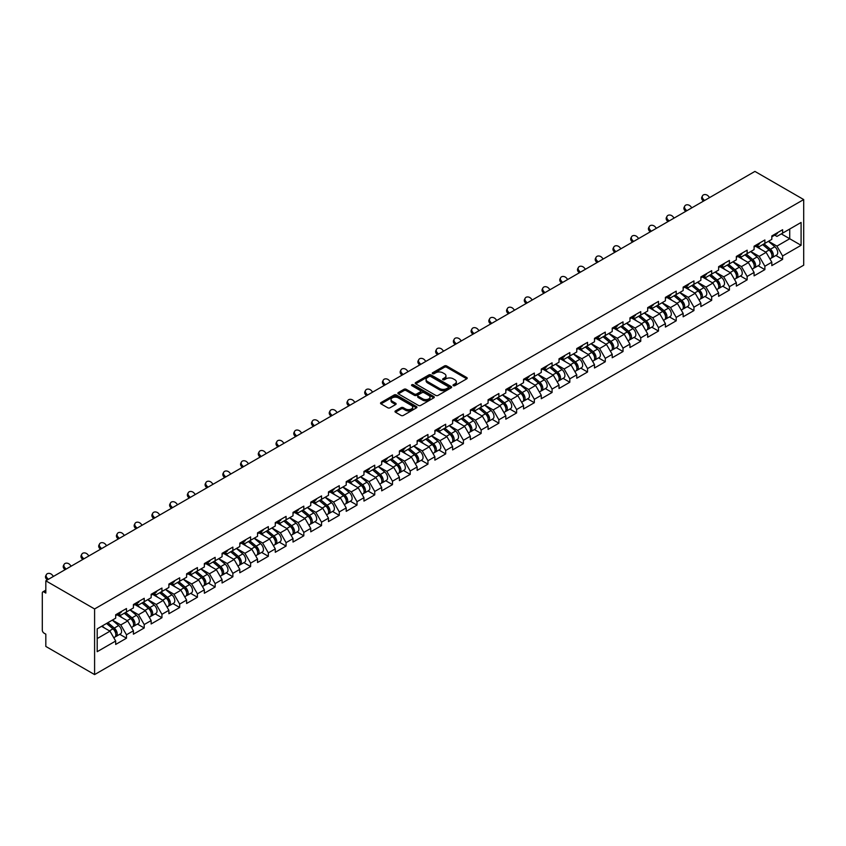 <?xml version="1.0" encoding="UTF-8"?>
<svg xmlns="http://www.w3.org/2000/svg" width="846" height="846" viewBox="0 0 846 846"><rect width="100%" height="100%" fill="white"/><g stroke="black" fill="none" stroke-linecap="round" stroke-linejoin="round"><path stroke-width="1.27" d="M453.329 385.67A1.1 0.635 0 0 0 454.884 385.67L466.749 378.828A1.576 0.909 0 0 0 467.204 378.183A1.576 0.909 0 0 0 466.749 377.538L446.656 365.948A1.576 0.909 0 0 0 444.425 365.948L432.57 372.79A1.1 0.635 0 0 0 434.135 373.689L435.669 372.811A5.044 2.919 0 0 1 442.807 372.811L444.488 373.773A5.044 2.919 0 0 1 445.958 375.836A5.044 2.919 0 0 1 444.488 377.898L442.944 378.786A1.1 0.635 0 0 0 444.51 379.685L446.043 378.797A5.044 2.919 0 0 1 453.192 378.797L454.862 379.769A5.044 2.919 0 0 1 456.343 381.821A5.044 2.919 0 0 1 454.862 383.883L453.329 384.771A1.1 0.635 0 0 0 453.329 385.67L453.329 384.771M395.442 410.913A1.576 0.909 0 0 0 394.987 411.558A1.576 0.909 0 0 0 395.442 412.203L401.078 415.449A1.576 0.909 0 0 0 403.309 415.449L416.475 407.857A1.576 0.909 0 0 0 416.941 407.212A1.576 0.909 0 0 0 416.475 406.566L396.393 394.966A1.576 0.909 0 0 0 394.162 394.966L380.996 402.569A1.576 0.909 0 0 0 380.531 403.214A1.576 0.909 0 0 0 380.996 403.859L387.796 407.783A1.576 0.909 0 0 0 390.038 407.783L395.664 404.536A1.576 0.909 0 0 0 396.129 403.891A1.576 0.909 0 0 0 395.664 403.246L392.29 401.3A4.219 2.432 0 0 1 391.053 399.576A4.219 2.432 0 0 1 393.665 397.324A4.219 2.432 0 0 1 398.265 397.853L411.484 405.488A4.219 2.432 0 0 1 412.721 407.212A4.219 2.432 0 0 1 410.12 409.464A4.219 2.432 0 0 1 405.52 408.935L403.309 407.656A1.576 0.909 0 0 0 401.078 407.656L395.442 410.913L395.442 412.203L401.078 408.967L401.078 407.656M45.821 580.811L754.928 171.41L803.7 199.561L94.593 608.961L45.821 580.811L45.821 593.078L44.003 592.031A2.411 1.396 -120 0 0 42.797 591.914A2.411 1.396 -120 0 0 42.3 593.014L42.3 630.164A2.411 1.396 -120 0 0 44.003 633.115L45.821 634.162L45.821 646.439L94.593 674.59L94.593 608.961M435.785 395.42A1.576 0.909 0 0 0 438.017 395.42L451.182 387.817A1.576 0.909 0 0 0 451.637 387.172A1.576 0.909 0 0 0 451.182 386.527L431.09 374.937A1.576 0.909 0 0 0 428.859 374.937L415.693 382.529A1.576 0.909 0 0 0 415.238 383.175A1.576 0.909 0 0 0 415.693 383.82L435.785 395.42M412.288 385.913A1.1 0.635 0 0 1 413.408 386.072L413.408 384.761L433.829 396.541A1.576 0.909 0 0 1 434.294 397.186A1.576 0.909 0 0 1 433.829 397.832L420.663 405.435A1.576 0.909 0 0 1 418.432 405.435L398.35 393.845L403.976 390.609L403.976 389.297L398.35 392.555A1.576 0.909 0 0 0 397.884 393.2A1.576 0.909 0 0 0 398.35 393.845L398.35 392.555M403.976 390.609A1.576 0.909 0 0 1 406.207 390.609L406.207 389.297A1.576 0.909 0 0 0 403.976 389.297M406.207 389.297L414.36 394.003A1.576 0.909 0 0 0 416.592 394.003L420.325 391.846A1.576 0.909 0 0 0 420.79 391.201A1.576 0.909 0 0 0 420.325 390.556L411.843 385.66A1.1 0.635 0 0 1 413.408 384.761M94.593 674.59L803.7 265.189L803.7 199.561M119.73 634.31L126.477 638.201L126.477 634.786L120.798 624.94L112.381 620.086M126.477 638.201L115.68 644.441L115.68 641.025L97.205 651.684L97.205 628.853L115.68 618.183L115.68 614.767L126.477 608.538L126.477 611.954L133.414 607.946L133.414 604.53L144.211 598.302L144.211 601.707L151.148 597.71L151.148 594.294L161.946 588.055L161.946 591.47L168.883 587.473L168.883 584.057L179.68 577.818L179.68 581.234L186.606 577.226L186.606 573.821L197.414 567.581L197.414 570.997L204.341 566.989L204.341 563.584L215.148 557.345L215.148 560.761L222.075 556.753L222.075 553.337L232.872 547.108L232.872 550.524L239.809 546.516L239.809 543.1L250.606 536.872L250.606 540.277L257.544 536.279L257.544 532.864L268.341 526.624L268.341 530.04L275.278 526.043L275.278 522.627L286.075 516.388L286.075 519.804L293.012 515.796L293.012 512.39L303.809 506.151L303.809 509.567L310.746 505.559L310.746 502.154L321.543 495.915L321.543 499.33L328.481 495.322L328.481 491.907L339.278 485.678L339.278 489.094L346.215 485.086L346.215 481.67L357.012 475.441L357.012 478.847L363.949 474.849L363.949 471.434L374.746 465.205L374.746 468.61L381.683 464.613L381.683 461.197L392.481 454.958L392.481 458.373L399.407 454.376L399.407 450.96L410.215 444.721L410.215 448.137L417.141 444.129L417.141 440.724L427.949 434.484L427.949 437.9L434.876 433.892L434.876 430.477L445.683 424.248L445.683 427.664L452.61 423.656L452.61 420.24L463.407 414.011L463.407 417.416L470.344 413.419L470.344 410.003L481.141 403.775L481.141 407.18L488.079 403.182L488.079 399.767L498.876 393.527L498.876 396.943L505.813 392.946L505.813 389.53L516.61 383.291L516.61 386.707L523.547 382.699L523.547 379.294L534.344 373.054L534.344 376.47L541.281 372.462L541.281 369.057L552.078 362.818L552.078 366.233L559.016 362.225L559.016 358.81L569.813 352.581L569.813 355.997L576.75 351.989L576.75 348.573L587.547 342.344L587.547 345.75L594.484 341.752L594.484 338.337L605.281 332.097L605.281 335.513L612.218 331.516L612.218 328.1L623.016 321.861L623.016 325.276L629.942 321.269L629.942 317.863L640.75 311.624L640.75 315.04L647.676 311.032L647.676 307.627L658.484 301.388L658.484 304.803L665.411 300.795L665.411 297.38L676.208 291.151L676.208 294.567L683.145 290.559L683.145 287.143L693.942 280.914L693.942 284.319L700.879 280.322L700.879 276.906L711.676 270.667L711.676 274.083L718.614 270.086L718.614 266.67L729.411 260.431L729.411 263.846L736.348 259.838L736.348 256.433L747.145 250.194L747.145 253.61L754.082 249.602L754.082 246.197L764.879 239.957L764.879 243.373L771.816 239.365L771.816 235.949L782.613 229.721L782.613 233.136L801.088 222.466L801.088 245.308L782.613 255.968L776.924 246.123L768.517 241.269M775.867 255.492L782.613 259.384L782.613 255.968M782.613 259.384L771.816 265.623L771.816 262.207L764.879 266.215L759.2 256.37L750.783 251.505M758.132 265.729L764.879 269.62L764.879 266.215M764.879 269.62L754.082 275.859L754.082 272.444L747.145 276.452L741.466 266.606L733.048 261.742M740.398 275.965L747.145 279.857L747.145 276.452M747.145 279.857L736.348 286.096L736.348 282.68L729.411 286.688L723.732 276.843L715.314 271.989M722.664 286.202L729.411 290.104L729.411 286.688M729.411 290.104L718.614 296.333L718.614 292.917L711.676 296.925L705.998 287.08L697.58 282.226M704.94 296.449L711.676 300.341L711.676 296.925M711.676 300.341L700.879 306.569L700.879 303.164L693.942 307.161L688.263 297.316L679.846 292.462M687.206 306.686L693.942 310.577L693.942 307.161M693.942 310.577L683.145 316.806L683.145 313.401L676.208 317.398L670.529 307.553L662.122 302.699M669.472 316.922L676.208 320.814L676.208 317.398M676.208 320.814L665.411 327.053L665.411 323.637L658.484 327.635L652.795 317.8L644.388 312.935M651.737 327.159L658.484 331.05L658.484 327.635M658.484 331.05L647.676 337.29L647.676 333.874L640.75 337.882L635.06 328.037L626.653 323.172M634.003 337.395L640.75 341.287L640.75 337.882M640.75 341.287L629.942 347.526L629.942 344.111L623.016 348.118L617.326 338.273L608.919 333.419M616.269 347.632L623.016 351.534L623.016 348.118M623.016 351.534L612.218 357.763L612.218 354.347L605.281 358.355L599.592 348.51L591.185 343.656M598.534 357.869L605.281 361.771L605.281 358.355M605.281 361.771L594.484 367.999L594.484 364.594L587.547 368.592L581.858 358.746L573.451 353.892M580.8 368.116L587.547 372.007L587.547 368.592M587.547 372.007L576.75 378.236L576.75 374.831L569.813 378.828L564.123 368.983L555.716 364.129M563.066 378.352L569.813 382.244L569.813 378.828M569.813 382.244L559.016 388.483L559.016 385.067L552.078 389.065L546.4 379.23L537.982 374.366M545.332 388.589L552.078 392.481L552.078 389.065M552.078 392.481L541.281 398.72L541.281 395.304L534.344 399.312L528.665 389.467L520.248 384.602M527.597 398.826L534.344 402.717L534.344 399.312M534.344 402.717L523.547 408.956L523.547 405.541L516.61 409.549L510.931 399.703L502.513 394.849M509.863 409.062L516.61 412.954L516.61 409.549M516.61 412.954L505.813 419.193L505.813 415.777L498.876 419.785L493.197 409.94L484.779 405.086M492.129 419.299L498.876 423.201L498.876 419.785M498.876 423.201L488.079 429.43L488.079 426.014L481.141 430.022L475.463 420.176L467.045 415.323M474.405 429.546L481.141 433.438L481.141 430.022M481.141 433.438L470.344 439.666L470.344 436.261L463.407 440.258L457.728 430.413L449.311 425.559M456.671 439.783L463.407 443.674L463.407 440.258M463.407 443.674L452.61 449.913L452.61 446.498L445.683 450.495L439.994 440.65L431.587 435.796M438.937 450.019L445.683 453.911L445.683 450.495M445.683 453.911L434.876 460.15L434.876 456.734L427.949 460.742L422.26 450.897L413.853 446.032M421.202 460.256L427.949 464.147L427.949 460.742M427.949 464.147L417.141 470.387L417.141 466.971L410.215 470.979L404.525 461.133L396.118 456.28M403.468 470.492L410.215 474.384L410.215 470.979M410.215 474.384L399.407 480.623L399.407 477.207L392.481 481.215L386.791 471.37L378.384 466.516M385.734 480.729L392.481 484.631L392.481 481.215M392.481 484.631L381.683 490.86L381.683 487.444L374.746 491.452L369.057 481.607L360.65 476.753M367.999 490.976L374.746 494.868L374.746 491.452M374.746 494.868L363.949 501.096L363.949 497.691L357.012 501.689L351.323 491.843L342.916 486.989M350.265 501.213L357.012 505.104L357.012 501.689M357.012 505.104L346.215 511.344L346.215 507.928L339.278 511.925L333.599 502.08L325.181 497.226M332.531 511.449L339.278 515.341L339.278 511.925M339.278 515.341L328.481 521.58L328.481 518.164L321.543 522.172L315.865 512.327L307.447 507.463M314.797 521.686L321.543 525.578L321.543 522.172M321.543 525.578L310.746 531.817L310.746 528.401L303.809 532.409L298.13 522.564L289.713 517.699M297.062 531.923L303.809 535.814L303.809 532.409M303.809 535.814L293.012 542.053L293.012 538.638L286.075 542.646L280.396 532.8L271.978 527.946M279.328 542.159L286.075 546.061L286.075 542.646M286.075 546.061L275.278 552.29L275.278 548.874L268.341 552.882L262.662 543.037L254.244 538.183M261.604 552.406L268.341 556.298L268.341 552.882M268.341 556.298L257.544 562.527L257.544 559.121L250.606 563.119L244.928 553.273L236.51 548.42M243.87 562.643L250.606 566.534L250.606 563.119M250.606 566.534L239.809 572.763L239.809 569.358L232.872 573.355L227.193 563.51L218.786 558.656M226.136 572.879L232.872 576.771L232.872 573.355M232.872 576.771L222.075 583.01L222.075 579.595L215.148 583.592L209.459 573.757L201.052 568.893M208.402 583.116L215.148 587.008L215.148 583.592M215.148 587.008L204.341 593.247L204.341 589.831L197.414 593.839L191.725 583.994L183.318 579.129M190.667 593.353L197.414 597.244L197.414 593.839M197.414 597.244L186.606 603.484L186.606 600.068L179.68 604.076L173.99 594.23L165.583 589.376M172.933 603.589L179.68 607.491L179.68 604.076M179.68 607.491L168.883 613.72L168.883 610.304L161.946 614.312L156.256 604.467L147.849 599.613M155.199 613.826L161.946 617.728L161.946 614.312M161.946 617.728L151.148 623.957L151.148 620.552L144.211 624.549L138.522 614.704L130.115 609.85M137.464 624.073L144.211 627.965L144.211 624.549M144.211 627.965L133.414 634.193L133.414 630.788L126.477 634.786M118.599 613.963L120.798 615.232L126.477 611.954M120.798 624.94L127.725 620.943L117.118 614.82M133.414 630.788L127.725 620.943M136.333 603.727L138.522 604.996L144.211 601.707M138.522 614.704L145.459 610.706L134.852 604.573M151.148 620.552L145.459 610.706M154.067 593.49L156.256 594.749L161.946 591.47M156.256 604.467L163.193 600.459L152.587 594.336M168.883 610.304L163.193 600.459M171.791 583.243L173.99 584.512L179.68 581.234M173.99 594.23L180.928 590.222L170.321 584.1M186.606 600.068L180.928 590.222M189.525 573.006L191.725 574.275L197.414 570.997M191.725 583.994L198.662 579.986L188.055 573.863M204.341 589.831L198.662 579.986M207.259 562.77L209.459 564.039L215.148 560.761M209.459 573.757L216.396 569.749L205.79 563.626M222.075 579.595L216.396 569.749M224.994 552.533L227.193 553.802L232.872 550.524M227.193 563.51L234.131 559.513L223.513 553.39M239.809 569.358L234.131 559.513M242.728 542.297L244.928 543.566L250.606 540.277M244.928 553.273L251.865 549.276L241.247 543.143M257.544 559.121L251.865 549.276M260.462 532.06L262.662 533.329L268.341 530.04M262.662 543.037L269.599 539.029L258.982 532.906M275.278 548.874L269.599 539.029M278.197 521.813L280.396 523.082L286.075 519.804M280.396 532.8L287.323 528.792L276.716 522.669M293.012 538.638L287.323 528.792M295.931 511.576L298.13 512.845L303.809 509.567M298.13 522.564L305.057 518.556L294.45 512.433M310.746 528.401L305.057 518.556M313.665 501.34L315.865 502.609L321.543 499.33M315.865 512.327L322.791 508.319L312.185 502.196M328.481 518.164L322.791 508.319M331.399 491.103L333.599 492.372L339.278 489.094M333.599 502.08L340.526 498.083L329.919 491.96M346.215 507.928L340.526 498.083M349.134 480.866L351.323 482.135L357.012 478.847M351.323 491.843L358.26 487.846L347.653 481.712M363.949 497.691L358.26 487.846M366.868 470.63L369.057 471.899L374.746 468.61M369.057 481.607L375.994 477.609L365.387 471.476M381.683 487.444L375.994 477.609M384.592 460.383L386.791 461.652L392.481 458.373M386.791 471.37L393.728 467.362L383.122 461.239M399.407 477.207L393.728 467.362M402.326 450.146L404.525 451.415L410.215 448.137M404.525 461.133L411.463 457.126L400.856 451.003M417.141 466.971L411.463 457.126M420.06 439.909L422.26 441.178L427.949 437.9M422.26 450.897L429.197 446.889L418.59 440.766M434.876 456.734L429.197 446.889M437.794 429.673L439.994 430.942L445.683 427.664M439.994 440.65L446.931 436.652L436.314 430.529M452.61 446.498L446.931 436.652M455.529 419.436L457.728 420.705L463.407 417.416M457.728 430.413L464.666 426.416L454.048 420.282M470.344 436.261L464.666 426.416M473.263 409.2L475.463 410.469L481.141 407.18M475.463 420.176L482.4 416.179L471.782 410.046M488.079 426.014L482.4 416.179M490.997 398.952L493.197 400.221L498.876 396.943M493.197 409.94L500.134 405.932L489.517 399.809M505.813 415.777L500.134 405.932M508.732 388.716L510.931 389.985L516.61 386.707M510.931 399.703L517.858 395.695L507.251 389.572M523.547 405.541L517.858 395.695M526.466 378.479L528.665 379.748L534.344 376.47M528.665 389.467L535.592 385.459L524.985 379.336M541.281 395.304L535.592 385.459M544.2 368.243L546.4 369.512L552.078 366.233M546.4 379.23L553.326 375.222L542.72 369.099M559.016 385.067L553.326 375.222M561.934 358.006L564.123 359.275L569.813 355.997M564.123 368.983L571.061 364.986L560.454 358.863M576.75 374.831L571.061 364.986M579.669 347.769L581.858 349.038L587.547 345.75M581.858 358.746L588.795 354.749L578.188 348.615M594.484 364.594L588.795 354.749M597.403 337.533L599.592 338.791L605.281 335.513M599.592 348.51L606.529 344.502L595.922 338.379M612.218 354.347L606.529 344.502M615.127 327.286L617.326 328.555L623.016 325.276M617.326 338.273L624.263 334.265L613.657 328.142M629.942 344.111L624.263 334.265M632.861 317.049L635.06 318.318L640.75 315.04M635.06 328.037L641.998 324.029L631.391 317.906M647.676 333.874L641.998 324.029M650.595 306.812L652.795 308.081L658.484 304.803M652.795 317.8L659.732 313.792L649.125 307.669M665.411 323.637L659.732 313.792M668.329 296.576L670.529 297.845L676.208 294.567M670.529 307.553L677.466 303.555L666.849 297.432M683.145 313.401L677.466 303.555M686.064 286.339L688.263 287.608L693.942 284.319M688.263 297.316L695.201 293.319L684.583 287.185M700.879 303.164L695.201 293.319M703.798 276.103L705.998 277.372L711.676 274.083M705.998 287.08L712.935 283.072L702.317 276.949M718.614 292.917L712.935 283.072M721.532 265.856L723.732 267.125L729.411 263.846M723.732 276.843L730.658 272.835L720.052 266.712M736.348 282.68L730.658 272.835M739.267 255.619L741.466 256.888L747.145 253.61M741.466 266.606L748.393 262.598L737.786 256.475M754.082 272.444L748.393 262.598M757.001 245.382L759.2 246.651L764.879 243.373M759.2 256.37L766.127 252.362L755.52 246.239M771.816 262.207L766.127 252.362M774.735 235.146L776.924 236.415L782.613 233.136M776.924 246.123L789.72 238.741L789.72 229.033L801.088 222.466M781.302 233.887L801.088 245.308M97.205 638.561L109.991 631.179L101.583 626.326M115.68 641.025L109.991 631.179M453.763 385.829L454.862 385.205A5.044 2.919 0 0 0 456.343 383.143L456.343 381.821M445.958 375.836L445.958 377.147A5.044 2.919 0 0 1 444.488 379.209L443.389 379.843M466.749 377.538L466.749 378.828L446.656 367.259A1.576 0.909 0 0 0 444.425 367.259L433.015 373.847M451.182 386.527L451.182 387.817L431.09 376.248A1.576 0.909 0 0 0 428.859 376.248L415.714 383.83L415.693 382.529M448.391 387.627A1.1 0.635 0 0 0 448.391 386.717L430.762 376.544A1.1 0.635 0 0 0 429.197 376.544L427.579 377.475A5.044 2.919 0 0 0 426.098 379.537A5.044 2.919 0 0 0 427.579 381.599L439.634 388.557A5.044 2.919 0 0 0 446.773 388.557L448.391 387.627L448.391 388.938A1.1 0.635 0 0 0 448.708 388.483L448.708 387.172M426.098 379.537L426.098 380.848A5.044 2.919 0 0 0 427.579 382.91L427.579 381.599M448.391 388.938L446.773 389.869A5.044 2.919 0 0 1 439.634 389.869L427.579 382.91M406.207 390.609L414.36 395.315A1.576 0.909 0 0 0 416.592 395.315L420.325 393.157A1.576 0.909 0 0 0 420.79 392.512L420.79 391.201M413.408 386.072L433.808 397.842M422.81 398.878A4.219 2.432 0 0 0 427.41 399.407A4.219 2.432 0 0 0 430.011 397.155A4.219 2.432 0 0 0 428.774 395.431L424.121 392.745A1.576 0.909 0 0 0 421.89 392.745L418.146 394.902A1.576 0.909 0 0 0 417.691 395.547A1.576 0.909 0 0 0 418.146 396.192L422.81 398.878L422.81 400.19A4.219 2.432 0 0 0 427.41 400.718A4.219 2.432 0 0 0 430.011 398.466L430.011 397.155M417.691 395.547L417.691 396.859A1.576 0.909 0 0 0 418.146 397.504L418.146 396.192M422.81 400.19L418.146 397.504M412.721 407.212L412.721 408.523A4.219 2.432 0 0 1 410.12 410.775A4.219 2.432 0 0 1 405.52 410.247L403.309 408.967A1.576 0.909 0 0 0 401.078 408.967M391.053 399.576L391.053 400.888A4.219 2.432 0 0 0 392.29 402.611L392.29 401.3M395.664 403.246L395.664 404.536L392.29 402.611M416.454 407.867L396.393 396.277A1.576 0.909 0 0 0 394.162 396.277L381.017 403.87L380.996 402.569M770.463 251.061L769.67 250.596M771.478 257.819A5.309 3.067 -120 0 0 772.25 257.575A5.309 3.067 -120 0 0 773.202 253.874A5.309 3.067 -120 0 0 770.442 249.253L764.044 243.849M772.25 257.575L776.628 255.048A5.309 3.067 -120 0 0 777.58 251.347A5.309 3.067 -120 0 0 774.82 246.725L768.422 241.332M762.806 244.568L770.103 250.723A3.215 1.861 60 0 1 771.848 254.688M769.923 258.929L770.886 258.368A5.309 3.067 -120 0 0 771.838 254.657A5.309 3.067 -120 0 0 769.077 250.035L762.68 244.642M760.829 249.306L756.514 245.657M703.396 201.158L702.518 200.185A3.617 2.771 -152.4 0 1 701.873 197.023L702.497 195.838A3.617 2.771 27.6 0 0 703.142 198.99L704.507 200.513M709.625 197.562L708.261 196.039A3.617 2.771 27.6 0 0 702.497 195.838M773.233 235.135A5.309 3.067 60 0 1 772.25 236.573A5.309 3.067 60 0 1 771.816 236.753M777.611 232.608A5.309 3.067 60 0 1 776.628 234.046L772.25 236.573M752.729 261.298L751.935 260.832M753.744 268.055A5.309 3.067 -120 0 0 754.516 267.822A5.309 3.067 -120 0 0 755.467 264.111A5.309 3.067 -120 0 0 752.707 259.489L746.309 254.096M754.516 267.822L758.894 265.295A5.309 3.067 -120 0 0 759.845 261.583A5.309 3.067 -120 0 0 757.085 256.962L750.688 251.569M745.072 254.805L752.38 260.959A3.215 1.861 60 0 1 754.114 264.925M752.189 269.165L753.152 268.605A5.309 3.067 -120 0 0 754.103 264.904A5.309 3.067 -120 0 0 751.343 260.282L744.945 254.879M743.105 259.542L738.78 255.904M734.994 271.534L734.201 271.069M736.009 278.292A5.309 3.067 -120 0 0 736.781 278.059A5.309 3.067 -120 0 0 737.733 274.347A5.309 3.067 -120 0 0 734.973 269.726L728.575 264.333M736.781 278.059L741.159 275.532A5.309 3.067 -120 0 0 742.111 271.82A5.309 3.067 -120 0 0 739.351 267.199L732.953 261.805M727.349 265.041L734.645 271.196A3.215 1.861 60 0 1 736.38 275.161M734.455 279.402L735.417 278.842A5.309 3.067 -120 0 0 736.369 275.14A5.309 3.067 -120 0 0 733.609 270.519L727.211 265.115M725.371 269.779L721.046 266.141M717.26 281.771L716.467 281.316M718.275 288.539A5.309 3.067 -120 0 0 719.047 288.296A5.309 3.067 -120 0 0 719.999 284.584A5.309 3.067 -120 0 0 717.239 279.963L710.841 274.569M719.047 288.296L723.425 285.768A5.309 3.067 -120 0 0 724.377 282.056A5.309 3.067 -120 0 0 721.617 277.435L715.219 272.042M709.614 275.278L716.911 281.432A3.215 1.861 60 0 1 718.645 285.398M716.721 289.639L717.683 289.078A5.309 3.067 -120 0 0 718.635 285.377A5.309 3.067 -120 0 0 715.875 280.756L709.477 275.352M707.637 280.015L703.312 276.378M699.526 292.007L698.733 291.553M700.541 298.775A5.309 3.067 -120 0 0 701.313 298.532A5.309 3.067 -120 0 0 702.265 294.831A5.309 3.067 -120 0 0 699.505 290.21L693.107 284.806M701.313 298.532L705.691 296.005A5.309 3.067 -120 0 0 706.643 292.304A5.309 3.067 -120 0 0 703.883 287.682L697.485 282.278M691.88 285.514L699.177 291.68A3.215 1.861 60 0 1 700.911 295.635M698.986 299.875L699.949 299.325A5.309 3.067 -120 0 0 700.9 295.614A5.309 3.067 -120 0 0 698.14 290.992L691.742 285.599M689.902 290.252L685.588 286.614M681.791 302.244L680.998 301.789M682.807 309.012A5.309 3.067 -120 0 0 683.579 308.769A5.309 3.067 -120 0 0 684.541 305.068A5.309 3.067 -120 0 0 681.77 300.446L675.372 295.043M683.579 308.769L687.957 306.241A5.309 3.067 -120 0 0 688.908 302.54A5.309 3.067 -120 0 0 686.148 297.919L679.75 292.515M674.146 295.762L681.442 301.916A3.215 1.861 60 0 1 683.177 305.871M681.252 310.112L682.214 309.562A5.309 3.067 -120 0 0 683.177 305.85A5.309 3.067 -120 0 0 680.406 301.229L674.008 295.836M672.168 300.499L667.854 296.851M685.662 211.394L684.784 210.421A3.617 2.771 -152.4 0 1 684.139 207.27L684.763 206.075A3.617 2.771 27.6 0 0 685.408 209.226L686.772 210.76M691.891 207.799L690.526 206.276A3.617 2.771 27.6 0 0 684.763 206.075M755.499 245.372A5.309 3.067 60 0 1 754.516 246.821A5.309 3.067 60 0 1 754.082 247M759.877 242.844A5.309 3.067 60 0 1 758.894 244.293L754.516 246.821M667.928 221.641L667.05 220.658A3.617 2.771 -152.4 0 1 666.405 217.507L667.029 216.312A3.617 2.771 27.6 0 0 667.674 219.474L669.049 220.996M674.156 218.046L672.792 216.513A3.617 2.771 27.6 0 0 667.029 216.312M737.775 255.608A5.309 3.067 60 0 1 736.781 257.057A5.309 3.067 60 0 1 736.348 257.237M742.143 253.081A5.309 3.067 60 0 1 741.159 254.53L736.781 257.057M650.193 231.878L649.316 230.895A3.617 2.771 -152.4 0 1 648.671 227.743L649.294 226.559A3.617 2.771 27.6 0 0 649.94 229.71L651.314 231.233M656.422 228.283L655.058 226.749A3.617 2.771 27.6 0 0 649.294 226.559M720.041 265.845A5.309 3.067 60 0 1 719.047 267.294A5.309 3.067 60 0 1 718.614 267.473M724.409 263.318A5.309 3.067 60 0 1 723.425 264.766L719.047 267.294M632.459 242.115L631.581 241.131A3.617 2.771 -152.4 0 1 630.936 237.98L631.56 236.795A3.617 2.771 27.6 0 0 632.205 239.947L633.58 241.47M638.688 238.519L637.324 236.996A3.617 2.771 27.6 0 0 631.56 236.795M702.307 276.082A5.309 3.067 60 0 1 701.313 277.53A5.309 3.067 60 0 1 700.879 277.71M706.685 273.554A5.309 3.067 60 0 1 705.691 275.003L701.313 277.53M614.735 252.351L613.847 251.368A3.617 2.771 -152.4 0 1 613.202 248.216L613.826 247.032A3.617 2.771 27.6 0 0 614.471 250.183L615.846 251.706M620.964 248.756L619.589 247.233A3.617 2.771 27.6 0 0 613.826 247.032M684.573 286.329A5.309 3.067 60 0 1 683.579 287.767A5.309 3.067 60 0 1 683.145 287.947M688.951 283.801A5.309 3.067 60 0 1 687.957 285.239L683.579 287.767M664.057 312.481L663.264 312.026M665.083 319.249A5.309 3.067 -120 0 0 665.844 319.005A5.309 3.067 -120 0 0 666.807 315.304A5.309 3.067 -120 0 0 664.036 310.683L657.638 305.279M665.844 319.005L670.222 316.478A5.309 3.067 -120 0 0 671.174 312.777A5.309 3.067 -120 0 0 668.414 308.156L662.016 302.752M656.411 305.998L663.708 312.153A3.215 1.861 60 0 1 665.442 316.118M663.518 320.359L664.48 319.799A5.309 3.067 -120 0 0 665.442 316.087A5.309 3.067 -120 0 0 662.672 311.465L656.274 306.072M654.434 310.736L650.119 307.087M597.001 262.588L596.113 261.615A3.617 2.771 -152.4 0 1 595.468 258.453L596.092 257.269A3.617 2.771 27.6 0 0 596.737 260.42L598.111 261.943M603.23 258.992L601.855 257.47A3.617 2.771 27.6 0 0 596.092 257.269M666.838 296.565A5.309 3.067 60 0 1 665.844 298.004A5.309 3.067 60 0 1 665.411 298.183M671.216 294.038A5.309 3.067 60 0 1 670.222 295.476L665.844 298.004M646.323 322.728L645.53 322.263M647.349 329.485A5.309 3.067 -120 0 0 648.121 329.253A5.309 3.067 -120 0 0 649.072 325.541A5.309 3.067 -120 0 0 646.302 320.92L639.904 315.526M648.121 329.253L652.488 326.725A5.309 3.067 -120 0 0 653.45 323.013A5.309 3.067 -120 0 0 650.68 318.392L644.282 312.999M638.677 316.235L645.974 322.389A3.215 1.861 60 0 1 647.708 326.355M645.784 330.596L646.756 330.035A5.309 3.067 -120 0 0 647.708 326.323A5.309 3.067 -120 0 0 644.938 321.702L638.54 316.309M636.7 320.972L632.385 317.335M579.267 272.824L578.389 271.852A3.617 2.771 -152.4 0 1 577.733 268.7L578.357 267.505A3.617 2.771 27.6 0 0 579.002 270.657L580.377 272.19M585.495 269.229L584.121 267.706A3.617 2.771 27.6 0 0 578.357 267.505M649.104 306.802A5.309 3.067 60 0 1 648.121 308.251A5.309 3.067 60 0 1 647.676 308.43M653.482 304.274A5.309 3.067 60 0 1 652.488 305.723L648.121 308.251M628.599 332.964L627.795 332.499M629.614 339.722A5.309 3.067 -120 0 0 630.386 339.489A5.309 3.067 -120 0 0 631.338 335.777A5.309 3.067 -120 0 0 628.578 331.156L622.18 325.763M630.386 339.489L634.754 336.962A5.309 3.067 -120 0 0 635.716 333.25A5.309 3.067 -120 0 0 632.945 328.629L626.548 323.235M620.943 326.471L628.24 332.626A3.215 1.861 60 0 1 629.974 336.592M628.049 340.832L629.022 340.272A5.309 3.067 -120 0 0 629.974 336.571A5.309 3.067 -120 0 0 627.214 331.949L620.816 326.545M618.965 331.209L614.651 327.571M561.533 283.072L560.655 282.088A3.617 2.771 -152.4 0 1 559.999 278.937L560.623 277.742A3.617 2.771 27.6 0 0 561.268 280.904L562.643 282.427M567.761 279.476L566.386 277.943A3.617 2.771 27.6 0 0 560.623 277.742M631.37 317.039A5.309 3.067 60 0 1 630.386 318.487A5.309 3.067 60 0 1 629.942 318.667M635.748 314.511A5.309 3.067 60 0 1 634.754 315.96L630.386 318.487M610.865 343.201L610.061 342.746M611.88 349.969A5.309 3.067 -120 0 0 612.652 349.726A5.309 3.067 -120 0 0 613.604 346.014A5.309 3.067 -120 0 0 610.844 341.393L604.446 335.999M612.652 349.726L617.03 347.198A5.309 3.067 -120 0 0 617.982 343.487A5.309 3.067 -120 0 0 615.211 338.865L608.813 333.472M603.209 336.708L610.505 342.863A3.215 1.861 60 0 1 612.24 346.828M610.315 351.069L611.288 350.508A5.309 3.067 -120 0 0 612.24 346.807A5.309 3.067 -120 0 0 609.48 342.186L603.082 336.782M601.231 341.446L596.916 337.808M543.798 293.308L542.921 292.325A3.617 2.771 -152.4 0 1 542.275 289.173L542.889 287.989A3.617 2.771 27.6 0 0 543.544 291.14L544.909 292.663M550.027 289.713L548.652 288.179A3.617 2.771 27.6 0 0 542.889 287.989M613.636 327.275A5.309 3.067 60 0 1 612.652 328.724A5.309 3.067 60 0 1 612.218 328.904M618.014 324.748A5.309 3.067 60 0 1 617.03 326.196L612.652 328.724M593.131 353.438L592.327 352.983M594.146 360.206A5.309 3.067 -120 0 0 594.918 359.962A5.309 3.067 -120 0 0 595.87 356.251A5.309 3.067 -120 0 0 593.109 351.629L586.712 346.236M594.918 359.962L599.296 357.435A5.309 3.067 -120 0 0 600.248 353.734A5.309 3.067 -120 0 0 597.488 349.112L591.09 343.709M585.474 346.945L592.771 353.11A3.215 1.861 60 0 1 594.505 357.065M592.581 361.305L593.554 360.756A5.309 3.067 -120 0 0 594.505 357.044A5.309 3.067 -120 0 0 591.745 352.422L585.347 347.029M583.497 351.682L579.182 348.044M526.064 303.545L525.186 302.561A3.617 2.771 -152.4 0 1 524.541 299.41L525.155 298.226A3.617 2.771 27.6 0 0 525.81 301.377L527.174 302.9M532.293 299.949L530.918 298.427A3.617 2.771 27.6 0 0 525.155 298.226M595.901 337.512A5.309 3.067 60 0 1 594.918 338.96A5.309 3.067 60 0 1 594.484 339.14M600.279 334.984A5.309 3.067 60 0 1 599.296 336.433L594.918 338.96M575.396 363.674L574.603 363.22M576.412 370.442A5.309 3.067 -120 0 0 577.183 370.199A5.309 3.067 -120 0 0 578.135 366.498A5.309 3.067 -120 0 0 575.375 361.877L568.977 356.473M577.183 370.199L581.562 367.672A5.309 3.067 -120 0 0 582.513 363.97A5.309 3.067 -120 0 0 579.753 359.349L573.355 353.945M567.74 357.181L575.037 363.346A3.215 1.861 60 0 1 576.782 367.301M574.857 371.542L575.819 370.992A5.309 3.067 -120 0 0 576.771 367.28A5.309 3.067 -120 0 0 574.011 362.659L567.613 357.266M565.763 361.929L561.448 358.281M508.33 313.781L507.452 312.798A3.617 2.771 -152.4 0 1 506.807 309.647L507.431 308.462A3.617 2.771 27.6 0 0 508.076 311.614L509.44 313.136M514.558 310.186L513.184 308.663A3.617 2.771 27.6 0 0 507.431 308.462M578.167 347.748A5.309 3.067 60 0 1 577.183 349.197A5.309 3.067 60 0 1 576.75 349.377M582.545 345.231A5.309 3.067 60 0 1 581.562 346.67L577.183 349.197M557.662 373.911L556.869 373.456M558.677 380.679A5.309 3.067 -120 0 0 559.449 380.436A5.309 3.067 -120 0 0 560.401 376.734A5.309 3.067 -120 0 0 557.641 372.113L551.243 366.709M559.449 380.436L563.827 377.908A5.309 3.067 -120 0 0 564.779 374.207A5.309 3.067 -120 0 0 562.019 369.586L555.621 364.182M550.006 367.428L557.303 373.583A3.215 1.861 60 0 1 559.047 377.538M557.123 381.789L558.085 381.229A5.309 3.067 -120 0 0 559.037 377.517A5.309 3.067 -120 0 0 556.277 372.896L549.879 367.502M548.028 372.166L543.714 368.518M490.595 324.018L489.718 323.045A3.617 2.771 -152.4 0 1 489.073 319.883L489.697 318.699A3.617 2.771 27.6 0 0 490.342 321.85L491.706 323.373M496.824 320.423L495.46 318.9A3.617 2.771 27.6 0 0 489.697 318.699M560.433 357.995A5.309 3.067 60 0 1 559.449 359.434A5.309 3.067 60 0 1 559.016 359.613M564.811 355.468A5.309 3.067 60 0 1 563.827 356.906L559.449 359.434M539.928 384.158L539.135 383.693M540.943 390.915A5.309 3.067 -120 0 0 541.715 390.683A5.309 3.067 -120 0 0 542.667 386.971A5.309 3.067 -120 0 0 539.907 382.35L533.509 376.956M541.715 390.683L546.093 388.155A5.309 3.067 -120 0 0 547.045 384.444A5.309 3.067 -120 0 0 544.285 379.822L537.887 374.429M532.271 377.665L539.579 383.82A3.215 1.861 60 0 1 541.313 387.785M539.388 392.026L540.351 391.465A5.309 3.067 -120 0 0 541.303 387.754A5.309 3.067 -120 0 0 538.542 383.132L532.145 377.739M530.305 382.403L525.979 378.754M472.861 334.255L471.983 333.282A3.617 2.771 -152.4 0 1 471.338 330.13L471.962 328.935A3.617 2.771 27.6 0 0 472.607 332.087L473.972 333.62M479.09 330.659L477.726 329.136A3.617 2.771 27.6 0 0 471.962 328.935M542.698 368.232A5.309 3.067 60 0 1 541.715 369.681A5.309 3.067 60 0 1 541.281 369.861M547.076 365.705A5.309 3.067 60 0 1 546.093 367.153L541.715 369.681M522.194 394.395L521.4 393.929M523.209 401.152A5.309 3.067 -120 0 0 523.981 400.919A5.309 3.067 -120 0 0 524.932 397.208A5.309 3.067 -120 0 0 522.172 392.586L515.774 387.193M523.981 400.919L528.359 398.392A5.309 3.067 -120 0 0 529.31 394.68A5.309 3.067 -120 0 0 526.55 390.059L520.153 384.666M514.537 387.902L521.845 394.056A3.215 1.861 60 0 1 523.579 398.022M521.654 402.262L522.617 401.702A5.309 3.067 -120 0 0 523.568 398.001A5.309 3.067 -120 0 0 520.808 393.379L514.41 387.976M512.57 392.639L508.245 389.001M455.127 344.491L454.249 343.518A3.617 2.771 -152.4 0 1 453.604 340.367L454.228 339.172A3.617 2.771 27.6 0 0 454.873 342.334L456.248 343.857M461.356 340.896L459.991 339.373A3.617 2.771 27.6 0 0 454.228 339.172M524.975 378.469A5.309 3.067 60 0 1 523.981 379.917A5.309 3.067 60 0 1 523.547 380.097M529.342 375.941A5.309 3.067 60 0 1 528.359 377.39L523.981 379.917M504.459 404.631L503.666 404.166M505.474 411.389A5.309 3.067 -120 0 0 506.246 411.156A5.309 3.067 -120 0 0 507.198 407.444A5.309 3.067 -120 0 0 504.438 402.823L498.04 397.43M506.246 411.156L510.624 408.629A5.309 3.067 -120 0 0 511.576 404.917A5.309 3.067 -120 0 0 508.816 400.295L502.418 394.902M496.814 398.138L504.11 404.293A3.215 1.861 60 0 1 505.845 408.258M503.92 412.499L504.882 411.939A5.309 3.067 -120 0 0 505.834 408.237A5.309 3.067 -120 0 0 503.074 403.616L496.676 398.212M494.836 402.876L490.511 399.238M437.393 354.738L436.515 353.755A3.617 2.771 -152.4 0 1 435.87 350.604L436.494 349.409A3.617 2.771 27.6 0 0 437.139 352.571L438.514 354.093M443.621 351.143L442.257 349.61A3.617 2.771 27.6 0 0 436.494 349.409M507.24 388.705A5.309 3.067 60 0 1 506.246 390.154A5.309 3.067 60 0 1 505.813 390.334M511.608 386.178A5.309 3.067 60 0 1 510.624 387.627L506.246 390.154M486.725 414.868L485.932 414.413M487.74 421.636A5.309 3.067 -120 0 0 488.512 421.393A5.309 3.067 -120 0 0 489.464 417.681A5.309 3.067 -120 0 0 486.704 413.06L480.306 407.666M488.512 421.393L492.89 418.865A5.309 3.067 -120 0 0 493.842 415.164A5.309 3.067 -120 0 0 491.082 410.532L484.684 405.139M479.079 408.375L486.376 414.54A3.215 1.861 60 0 1 488.11 418.495M486.186 422.736L487.148 422.175A5.309 3.067 -120 0 0 488.1 418.474A5.309 3.067 -120 0 0 485.34 413.853L478.942 408.449M477.102 413.112L472.777 409.475M419.658 364.975L418.781 363.992A3.617 2.771 -152.4 0 1 418.136 360.84L418.759 359.656A3.617 2.771 27.6 0 0 419.405 362.807L420.779 364.33M425.887 361.379L424.523 359.857A3.617 2.771 27.6 0 0 418.759 359.656M489.506 398.942A5.309 3.067 60 0 1 488.512 400.391A5.309 3.067 60 0 1 488.079 400.57M493.884 396.414A5.309 3.067 60 0 1 492.89 397.863L488.512 400.391M468.991 425.104L468.198 424.65M470.006 431.872A5.309 3.067 -120 0 0 470.778 431.629A5.309 3.067 -120 0 0 471.74 427.928A5.309 3.067 -120 0 0 468.97 423.307L462.572 417.903M470.778 431.629L475.156 429.102A5.309 3.067 -120 0 0 476.108 425.401A5.309 3.067 -120 0 0 473.348 420.779L466.95 415.375M461.345 418.611L468.642 424.777A3.215 1.861 60 0 1 470.376 428.732M468.451 432.972L469.414 432.422A5.309 3.067 -120 0 0 470.376 428.711A5.309 3.067 -120 0 0 467.605 424.089L461.207 418.696M459.367 423.36L455.053 419.711M401.935 375.212L401.046 374.228A3.617 2.771 -152.4 0 1 400.401 371.077L401.025 369.892A3.617 2.771 27.6 0 0 401.67 373.044L403.045 374.567M408.153 371.616L406.789 370.093A3.617 2.771 27.6 0 0 401.025 369.892M471.772 409.178A5.309 3.067 60 0 1 470.778 410.627A5.309 3.067 60 0 1 470.344 410.807M476.15 406.662A5.309 3.067 60 0 1 475.156 408.1L470.778 410.627M451.256 435.341L450.463 434.886M452.282 442.109A5.309 3.067 -120 0 0 453.044 441.866A5.309 3.067 -120 0 0 454.006 438.165A5.309 3.067 -120 0 0 451.235 433.543L444.837 428.139M453.044 441.866L457.422 439.338A5.309 3.067 -120 0 0 458.373 435.637A5.309 3.067 -120 0 0 455.613 431.016L449.215 425.612M443.611 428.859L450.907 435.013A3.215 1.861 60 0 1 452.642 438.968M450.717 443.219L451.679 442.659A5.309 3.067 -120 0 0 452.642 438.947A5.309 3.067 -120 0 0 449.871 434.326L443.473 428.933M441.633 433.596L437.319 429.948M384.2 385.448L383.312 384.475A3.617 2.771 -152.4 0 1 382.667 381.313L383.291 380.129A3.617 2.771 27.6 0 0 383.936 383.28L385.311 384.803M390.429 381.853L389.054 380.33A3.617 2.771 27.6 0 0 383.291 380.129M454.038 419.426A5.309 3.067 60 0 1 453.044 420.864A5.309 3.067 60 0 1 452.61 421.044M458.416 416.898A5.309 3.067 60 0 1 457.422 418.336L453.044 420.864M433.522 445.588L432.729 445.123M434.548 452.346A5.309 3.067 -120 0 0 435.32 452.102A5.309 3.067 -120 0 0 436.272 448.401A5.309 3.067 -120 0 0 433.501 443.78L427.103 438.376M435.32 452.102L439.687 449.586A5.309 3.067 -120 0 0 440.65 445.874A5.309 3.067 -120 0 0 437.879 441.252L431.481 435.859M425.876 439.095L433.173 445.25A3.215 1.861 60 0 1 434.907 449.215M432.983 453.456L433.956 452.896A5.309 3.067 -120 0 0 434.907 449.184A5.309 3.067 -120 0 0 432.137 444.562L425.739 439.169M423.899 443.833L419.584 440.184M366.466 395.685L365.588 394.712A3.617 2.771 -152.4 0 1 364.933 391.561L365.557 390.366A3.617 2.771 27.6 0 0 366.202 393.517L367.576 395.05M372.695 392.089L371.32 390.566A3.617 2.771 27.6 0 0 365.557 390.366M436.303 429.662A5.309 3.067 60 0 1 435.32 431.1A5.309 3.067 60 0 1 434.876 431.28M440.681 427.135A5.309 3.067 60 0 1 439.687 428.584L435.32 431.1M415.788 455.825L414.995 455.36M416.814 462.582A5.309 3.067 -120 0 0 417.586 462.35A5.309 3.067 -120 0 0 418.537 458.638A5.309 3.067 -120 0 0 415.777 454.016L409.379 448.623M417.586 462.35L421.953 459.822A5.309 3.067 -120 0 0 422.915 456.11A5.309 3.067 -120 0 0 420.145 451.489L413.747 446.096M408.142 449.332L415.439 455.486A3.215 1.861 60 0 1 417.173 459.452M415.249 463.693L416.221 463.132A5.309 3.067 -120 0 0 417.173 459.431A5.309 3.067 -120 0 0 414.413 454.81L408.015 449.406M406.165 454.069L401.85 450.432M348.732 405.921L347.854 404.948A3.617 2.771 -152.4 0 1 347.198 401.797L347.822 400.602A3.617 2.771 27.6 0 0 348.467 403.754L349.842 405.287M354.96 402.326L353.586 400.803A3.617 2.771 27.6 0 0 347.822 400.602M418.569 439.899A5.309 3.067 60 0 1 417.586 441.348A5.309 3.067 60 0 1 417.141 441.527M422.947 437.371A5.309 3.067 60 0 1 421.953 438.82L417.586 441.348M398.064 466.061L397.26 465.596M399.079 472.819A5.309 3.067 -120 0 0 399.851 472.586A5.309 3.067 -120 0 0 400.803 468.874A5.309 3.067 -120 0 0 398.043 464.253L391.645 458.86M399.851 472.586L404.229 470.059A5.309 3.067 -120 0 0 405.181 466.347A5.309 3.067 -120 0 0 402.41 461.726L396.013 456.332M390.408 459.568L397.705 465.723A3.215 1.861 60 0 1 399.439 469.689M397.514 473.929L398.487 473.369A5.309 3.067 -120 0 0 399.439 469.667A5.309 3.067 -120 0 0 396.679 465.046L390.281 459.642M388.43 464.306L384.116 460.668M330.998 416.169L330.12 415.185A3.617 2.771 -152.4 0 1 329.475 412.034L330.088 410.839A3.617 2.771 27.6 0 0 330.744 414.001L332.108 415.523M337.226 412.573L335.851 411.04A3.617 2.771 27.6 0 0 330.088 410.839M400.835 450.135A5.309 3.067 60 0 1 399.851 451.584A5.309 3.067 60 0 1 399.407 451.764M405.213 447.608A5.309 3.067 60 0 1 404.229 449.057L399.851 451.584M380.33 476.298L379.526 475.843M381.345 483.066A5.309 3.067 -120 0 0 382.117 482.823A5.309 3.067 -120 0 0 383.069 479.111A5.309 3.067 -120 0 0 380.309 474.49L373.911 469.096M382.117 482.823L386.495 480.295A5.309 3.067 -120 0 0 387.447 476.584A5.309 3.067 -120 0 0 384.687 471.962L378.289 466.569M372.674 469.805L379.97 475.96A3.215 1.861 60 0 1 381.705 479.925M379.78 484.166L380.753 483.605A5.309 3.067 -120 0 0 381.705 479.904A5.309 3.067 -120 0 0 378.945 475.283L372.547 469.879M370.696 474.543L366.381 470.905M313.263 426.405L312.385 425.422A3.617 2.771 -152.4 0 1 311.74 422.27L312.354 421.086A3.617 2.771 27.6 0 0 313.009 424.237L314.374 425.76M319.492 422.81L318.117 421.287A3.617 2.771 27.6 0 0 312.354 421.086M383.101 460.372A5.309 3.067 60 0 1 382.117 461.821A5.309 3.067 60 0 1 381.683 462.001M387.479 457.845A5.309 3.067 60 0 1 386.495 459.293L382.117 461.821M362.596 486.535L361.792 486.08M363.611 493.303A5.309 3.067 -120 0 0 364.383 493.059A5.309 3.067 -120 0 0 365.335 489.358A5.309 3.067 -120 0 0 362.574 484.737L356.177 479.333M364.383 493.059L368.761 490.532A5.309 3.067 -120 0 0 369.713 486.831A5.309 3.067 -120 0 0 366.953 482.209L360.555 476.806M354.939 480.042L362.236 486.207A3.215 1.861 60 0 1 363.97 490.162M362.056 494.402L363.019 493.853A5.309 3.067 -120 0 0 363.97 490.141A5.309 3.067 -120 0 0 361.21 485.519L354.812 480.126M352.962 484.79L348.647 481.141M295.529 436.642L294.651 435.658A3.617 2.771 -152.4 0 1 294.006 432.507L294.62 431.323A3.617 2.771 27.6 0 0 295.275 434.474L296.639 435.997M301.758 433.046L300.383 431.523A3.617 2.771 27.6 0 0 294.62 431.323M365.366 470.609A5.309 3.067 60 0 1 364.383 472.057A5.309 3.067 60 0 1 363.949 472.237M369.744 468.081A5.309 3.067 60 0 1 368.761 469.53L364.383 472.057M344.861 496.771L344.068 496.316M345.877 503.539A5.309 3.067 -120 0 0 346.649 503.296A5.309 3.067 -120 0 0 347.6 499.595A5.309 3.067 -120 0 0 344.84 494.973L338.442 489.57M346.649 503.296L351.027 500.769A5.309 3.067 -120 0 0 351.978 497.067A5.309 3.067 -120 0 0 349.218 492.446L342.82 487.042M337.205 490.289L344.502 496.443A3.215 1.861 60 0 1 346.247 500.398M344.322 504.639L345.284 504.089A5.309 3.067 -120 0 0 346.236 500.377A5.309 3.067 -120 0 0 343.476 495.756L337.078 490.363M335.228 495.026L330.913 491.378M277.795 446.878L276.917 445.905A3.617 2.771 -152.4 0 1 276.272 442.744L276.896 441.559A3.617 2.771 27.6 0 0 277.541 444.71L278.905 446.233M284.023 443.283L282.649 441.76A3.617 2.771 27.6 0 0 276.896 441.559M347.632 480.856A5.309 3.067 60 0 1 346.649 482.294A5.309 3.067 60 0 1 346.215 482.474M352.01 478.328A5.309 3.067 60 0 1 351.027 479.767L346.649 482.294M327.127 507.018L326.334 506.553M328.142 513.776A5.309 3.067 -120 0 0 328.914 513.533A5.309 3.067 -120 0 0 329.866 509.831A5.309 3.067 -120 0 0 327.106 505.21L320.708 499.806M328.914 513.533L333.292 511.005A5.309 3.067 -120 0 0 334.244 507.304A5.309 3.067 -120 0 0 331.484 502.683L325.086 497.289M319.471 500.525L326.778 506.68A3.215 1.861 60 0 1 328.512 510.646M326.588 514.886L327.55 514.326A5.309 3.067 -120 0 0 328.502 510.614A5.309 3.067 -120 0 0 325.742 505.993L319.344 500.599M317.493 505.263L313.179 501.615M260.06 457.115L259.183 456.142A3.617 2.771 -152.4 0 1 258.538 452.98L259.162 451.796A3.617 2.771 27.6 0 0 259.807 454.947L261.171 456.48M266.289 453.519L264.925 451.997A3.617 2.771 27.6 0 0 259.162 451.796M329.898 491.092A5.309 3.067 60 0 1 328.914 492.531A5.309 3.067 60 0 1 328.481 492.71M334.276 488.565A5.309 3.067 60 0 1 333.292 490.003L328.914 492.531M309.393 517.255L308.6 516.79M310.408 524.012A5.309 3.067 -120 0 0 311.18 523.78A5.309 3.067 -120 0 0 312.132 520.068A5.309 3.067 -120 0 0 309.372 515.447L302.974 510.053M311.18 523.78L315.558 521.252A5.309 3.067 -120 0 0 316.51 517.541A5.309 3.067 -120 0 0 313.75 512.919L307.352 507.526M301.736 510.762L309.044 516.917A3.215 1.861 60 0 1 310.778 520.882M308.853 525.123L309.816 524.562A5.309 3.067 -120 0 0 310.768 520.861A5.309 3.067 -120 0 0 308.007 516.24L301.61 510.836M299.77 515.5L295.444 511.862M242.326 467.352L241.448 466.379A3.617 2.771 -152.4 0 1 240.803 463.227L241.427 462.032A3.617 2.771 27.6 0 0 242.072 465.184L243.437 466.717M248.555 463.756L247.191 462.233A3.617 2.771 27.6 0 0 241.427 462.032M312.163 501.329A5.309 3.067 60 0 1 311.18 502.778A5.309 3.067 60 0 1 310.746 502.958M316.541 498.802A5.309 3.067 60 0 1 315.558 500.25L311.18 502.778M291.659 527.492L290.865 527.026M292.674 534.249A5.309 3.067 -120 0 0 293.446 534.016A5.309 3.067 -120 0 0 294.397 530.305A5.309 3.067 -120 0 0 291.637 525.683L285.239 520.29M293.446 534.016L297.824 531.489A5.309 3.067 -120 0 0 298.775 527.777A5.309 3.067 -120 0 0 296.015 523.156L289.618 517.763M284.013 520.999L291.31 527.153A3.215 1.861 60 0 1 293.044 531.119M291.119 535.359L292.082 534.799A5.309 3.067 -120 0 0 293.033 531.098A5.309 3.067 -120 0 0 290.273 526.476L283.875 521.073M282.035 525.736L277.71 522.098M224.592 477.599L223.714 476.615A3.617 2.771 -152.4 0 1 223.069 473.464L223.693 472.269A3.617 2.771 27.6 0 0 224.338 475.431L225.713 476.954M230.821 474.003L229.456 472.47A3.617 2.771 27.6 0 0 223.693 472.269M294.44 511.566A5.309 3.067 60 0 1 293.446 513.014A5.309 3.067 60 0 1 293.012 513.194M298.807 509.038A5.309 3.067 60 0 1 297.824 510.487L293.446 513.014M273.924 537.728L273.131 537.273M274.939 544.496A5.309 3.067 -120 0 0 275.711 544.253A5.309 3.067 -120 0 0 276.663 540.541A5.309 3.067 -120 0 0 273.903 535.92L267.505 530.527M275.711 544.253L280.089 541.726A5.309 3.067 -120 0 0 281.041 538.014A5.309 3.067 -120 0 0 278.281 533.392L271.883 527.999M266.279 531.235L273.575 537.39A3.215 1.861 60 0 1 275.31 541.355M273.385 545.596L274.347 545.036A5.309 3.067 -120 0 0 275.299 541.334A5.309 3.067 -120 0 0 272.539 536.713L266.141 531.309M264.301 535.973L259.976 532.335M206.858 487.835L205.98 486.852A3.617 2.771 -152.4 0 1 205.335 483.701L205.959 482.516A3.617 2.771 27.6 0 0 206.604 485.667L207.979 487.19M213.086 484.24L211.722 482.706A3.617 2.771 27.6 0 0 205.959 482.516M276.705 521.802A5.309 3.067 60 0 1 275.711 523.251A5.309 3.067 60 0 1 275.278 523.431M281.084 519.275A5.309 3.067 60 0 1 280.089 520.724L275.711 523.251M256.19 547.965L255.397 547.51M257.205 554.733A5.309 3.067 -120 0 0 257.977 554.49A5.309 3.067 -120 0 0 258.939 550.788A5.309 3.067 -120 0 0 256.169 546.167L249.771 540.763M257.977 554.49L262.355 551.962A5.309 3.067 -120 0 0 263.307 548.261A5.309 3.067 -120 0 0 260.547 543.64L254.149 538.236M248.544 541.472L255.841 547.637A3.215 1.861 60 0 1 257.575 551.592M255.651 555.833L256.613 555.283A5.309 3.067 -120 0 0 257.575 551.571A5.309 3.067 -120 0 0 254.805 546.95L248.407 541.556M246.567 546.209L242.252 542.572M189.134 498.072L188.246 497.088A3.617 2.771 -152.4 0 1 187.601 493.937L188.224 492.753A3.617 2.771 27.6 0 0 188.87 495.904L190.244 497.427M195.352 494.476L193.988 492.954A3.617 2.771 27.6 0 0 188.224 492.753M258.971 532.039A5.309 3.067 60 0 1 257.977 533.488A5.309 3.067 60 0 1 257.544 533.667M263.349 529.511A5.309 3.067 60 0 1 262.355 530.96L257.977 533.488M238.456 558.201L237.663 557.747M239.481 564.969A5.309 3.067 -120 0 0 240.243 564.726A5.309 3.067 -120 0 0 241.205 561.025A5.309 3.067 -120 0 0 238.435 556.404L232.037 551M240.243 564.726L244.621 562.199A5.309 3.067 -120 0 0 245.573 558.497A5.309 3.067 -120 0 0 242.813 553.876L236.415 548.472M230.81 551.719L238.107 557.874A3.215 1.861 60 0 1 239.841 561.829M237.916 566.069L238.879 565.519A5.309 3.067 -120 0 0 239.841 561.807A5.309 3.067 -120 0 0 237.07 557.186L230.672 551.793M228.832 556.457L224.518 552.808M171.4 508.309L170.511 507.325A3.617 2.771 -152.4 0 1 169.866 504.174L170.49 502.989A3.617 2.771 27.6 0 0 171.135 506.141L172.51 507.663M177.628 504.713L176.254 503.19A3.617 2.771 27.6 0 0 170.49 502.989M241.237 542.286A5.309 3.067 60 0 1 240.243 543.724A5.309 3.067 60 0 1 239.809 543.904M245.615 539.759A5.309 3.067 60 0 1 244.621 541.197L240.243 543.724M220.721 568.438L219.928 567.983M221.747 575.206A5.309 3.067 -120 0 0 222.519 574.963A5.309 3.067 -120 0 0 223.471 571.262A5.309 3.067 -120 0 0 220.7 566.64L214.302 561.236M222.519 574.963L226.887 572.435A5.309 3.067 -120 0 0 227.849 568.734A5.309 3.067 -120 0 0 225.078 564.113L218.68 558.709M213.076 561.956L220.372 568.11A3.215 1.861 60 0 1 222.107 572.076M220.182 576.316L221.155 575.756A5.309 3.067 -120 0 0 222.107 572.044A5.309 3.067 -120 0 0 219.336 567.423L212.938 562.03M211.098 566.693L206.784 563.045M153.665 518.545L152.788 517.572A3.617 2.771 -152.4 0 1 152.132 514.41L152.756 513.226A3.617 2.771 27.6 0 0 153.401 516.377L154.776 517.9M159.894 514.95L158.519 513.427A3.617 2.771 27.6 0 0 152.756 513.226M223.503 552.523A5.309 3.067 60 0 1 222.519 553.961A5.309 3.067 60 0 1 222.075 554.141M227.881 549.995A5.309 3.067 60 0 1 226.887 551.433L222.519 553.961M202.987 578.685L202.194 578.22M204.013 585.443A5.309 3.067 -120 0 0 204.785 585.21A5.309 3.067 -120 0 0 205.737 581.498A5.309 3.067 -120 0 0 202.966 576.877L196.568 571.484M204.785 585.21L209.152 582.683A5.309 3.067 -120 0 0 210.115 578.971A5.309 3.067 -120 0 0 207.344 574.349L200.946 568.956M195.341 572.192L202.638 578.347A3.215 1.861 60 0 1 204.372 582.312M202.448 586.553L203.421 585.992A5.309 3.067 -120 0 0 204.372 582.281A5.309 3.067 -120 0 0 201.602 577.659L195.215 572.266M193.364 576.93L189.049 573.292M135.931 528.782L135.053 527.809A3.617 2.771 -152.4 0 1 134.398 524.657L135.022 523.463A3.617 2.771 27.6 0 0 135.667 526.614L137.041 528.147M142.16 525.186L140.785 523.663A3.617 2.771 27.6 0 0 135.022 523.463M205.768 562.759A5.309 3.067 60 0 1 204.785 564.208A5.309 3.067 60 0 1 204.341 564.388M210.146 560.232A5.309 3.067 60 0 1 209.152 561.681L204.785 564.208M185.263 588.922L184.46 588.456M186.279 595.679A5.309 3.067 -120 0 0 187.051 595.447A5.309 3.067 -120 0 0 188.002 591.735A5.309 3.067 -120 0 0 185.242 587.113L178.844 581.72M187.051 595.447L191.429 592.919A5.309 3.067 -120 0 0 192.38 589.207A5.309 3.067 -120 0 0 189.61 584.586L183.212 579.193M177.607 582.429L184.904 588.583A3.215 1.861 60 0 1 186.638 592.549M184.714 596.79L185.686 596.229A5.309 3.067 -120 0 0 186.638 592.528A5.309 3.067 -120 0 0 183.878 587.907L177.48 582.503M175.63 587.166L171.315 583.529M118.197 539.029L117.319 538.045A3.617 2.771 -152.4 0 1 116.663 534.894L117.287 533.699A3.617 2.771 27.6 0 0 117.943 536.861L119.307 538.384M124.425 535.433L123.051 533.9A3.617 2.771 27.6 0 0 117.287 533.699M188.034 572.996A5.309 3.067 60 0 1 187.051 574.445A5.309 3.067 60 0 1 186.606 574.624M192.412 570.468A5.309 3.067 60 0 1 191.429 571.917L187.051 574.445M167.529 599.158L166.725 598.704M168.544 605.926A5.309 3.067 -120 0 0 169.316 605.683A5.309 3.067 -120 0 0 170.268 601.971A5.309 3.067 -120 0 0 167.508 597.35L161.11 591.957M169.316 605.683L173.694 603.156A5.309 3.067 -120 0 0 174.646 599.444A5.309 3.067 -120 0 0 171.886 594.823L165.488 589.429M159.873 592.665L167.17 598.82A3.215 1.861 60 0 1 168.904 602.786M166.979 607.026L167.952 606.466A5.309 3.067 -120 0 0 168.904 602.764A5.309 3.067 -120 0 0 166.144 598.143L159.746 592.739M157.895 597.403L153.581 593.765M100.463 549.265L99.585 548.282A3.617 2.771 -152.4 0 1 98.94 545.131L99.553 543.946A3.617 2.771 27.6 0 0 100.209 547.098L101.573 548.62M106.691 545.67L105.316 544.137A3.617 2.771 27.6 0 0 99.553 543.946M170.3 583.232A5.309 3.067 60 0 1 169.316 584.681A5.309 3.067 60 0 1 168.883 584.861M174.678 580.705A5.309 3.067 60 0 1 173.694 582.154L169.316 584.681M149.795 609.395L148.991 608.94M150.81 616.163A5.309 3.067 -120 0 0 151.582 615.92A5.309 3.067 -120 0 0 152.534 612.208A5.309 3.067 -120 0 0 149.774 607.587L143.376 602.193M151.582 615.92L155.96 613.392A5.309 3.067 -120 0 0 156.912 609.691A5.309 3.067 -120 0 0 154.152 605.07L147.754 599.666M142.139 602.902L149.435 609.067A3.215 1.861 60 0 1 151.17 613.022M149.245 617.263L150.218 616.713A5.309 3.067 -120 0 0 151.17 613.001A5.309 3.067 -120 0 0 148.41 608.38L142.012 602.987M140.161 607.64L135.846 604.002M82.728 559.502L81.851 558.519A3.617 2.771 -152.4 0 1 81.205 555.367L81.819 554.183A3.617 2.771 27.6 0 0 82.474 557.334L83.839 558.857M88.957 555.907L87.582 554.384A3.617 2.771 27.6 0 0 81.819 554.183M152.566 593.469A5.309 3.067 60 0 1 151.582 594.918A5.309 3.067 60 0 1 151.148 595.098M156.944 590.942A5.309 3.067 60 0 1 155.96 592.39L151.582 594.918M132.061 619.632L131.267 619.177M133.076 626.4A5.309 3.067 -120 0 0 133.848 626.156A5.309 3.067 -120 0 0 134.8 622.455A5.309 3.067 -120 0 0 132.039 617.834L125.642 612.43M133.848 626.156L138.226 623.629A5.309 3.067 -120 0 0 139.178 619.928A5.309 3.067 -120 0 0 136.418 615.306L130.02 609.903M124.404 613.139L131.701 619.304A3.215 1.861 60 0 1 133.446 623.259M131.521 627.499L132.484 626.949A5.309 3.067 -120 0 0 133.435 623.238A5.309 3.067 -120 0 0 130.675 618.616L124.277 613.223M122.427 617.887L118.112 614.238M64.994 569.739L64.116 568.755A3.617 2.771 -152.4 0 1 63.471 565.604L64.095 564.419A3.617 2.771 27.6 0 0 64.74 567.571L66.104 569.094M71.223 566.143L69.848 564.62A3.617 2.771 27.6 0 0 64.095 564.419M134.831 603.706A5.309 3.067 60 0 1 133.848 605.154A5.309 3.067 60 0 1 133.414 605.334M139.209 601.189A5.309 3.067 60 0 1 138.226 602.627L133.848 605.154M114.326 629.868L113.533 629.413M115.342 636.636A5.309 3.067 -120 0 0 116.114 636.393A5.309 3.067 -120 0 0 117.065 632.692A5.309 3.067 -120 0 0 114.305 628.07L107.907 622.667M116.114 636.393L120.492 633.865A5.309 3.067 -120 0 0 121.443 630.164A5.309 3.067 -120 0 0 118.683 625.543L112.285 620.139M106.67 623.386L113.967 629.54A3.215 1.861 60 0 1 115.712 633.495M113.787 637.747L114.749 637.186A5.309 3.067 -120 0 0 115.701 633.474A5.309 3.067 -120 0 0 112.941 628.853L106.543 623.46M104.693 628.123L102.165 625.987M47.26 579.975L46.382 579.002A3.617 2.771 -152.4 0 1 45.737 575.84L46.361 574.656A3.617 2.771 27.6 0 0 47.006 577.807L48.37 579.33M53.488 576.38L52.124 574.857A3.617 2.771 27.6 0 0 46.361 574.656M117.097 613.953A5.309 3.067 60 0 1 116.114 615.391A5.309 3.067 60 0 1 115.68 615.571M121.475 611.425A5.309 3.067 60 0 1 120.492 612.864L116.114 615.391M45.821 590.984L44.003 592.031M454.862 385.205L454.862 383.883M442.944 379.685L442.944 378.786M444.488 379.209L444.488 377.898M432.57 373.689L432.57 372.79M444.425 367.259L444.425 365.948M446.656 367.259L446.656 365.948M428.859 376.248L428.859 374.937M431.09 376.248L431.09 374.937M439.634 389.869L439.634 388.557M446.773 389.869L446.773 388.557M414.36 395.315L414.36 394.003M416.592 395.315L416.592 394.003M420.325 393.157L420.325 391.846M433.829 397.832L433.829 396.541M403.309 408.967L403.309 407.656M405.52 410.247L405.52 408.935M394.162 396.277L394.162 394.966M396.393 396.277L396.393 394.966M416.475 407.857L416.475 406.566M770.442 249.253L774.82 246.725M765.588 252.055L769.077 250.035M703.142 198.99L702.518 200.185M752.707 259.489L757.085 256.962M747.853 262.292L751.343 260.282M734.973 269.726L739.351 267.199M730.13 272.528L733.609 270.519M717.239 279.963L721.617 277.435M712.395 282.765L715.875 280.756M699.505 290.21L703.883 287.682M694.661 293.002L698.14 290.992M681.77 300.446L686.148 297.919M676.927 303.238L680.406 301.229M685.408 209.226L684.784 210.421M667.674 219.474L667.05 220.658M649.94 229.71L649.316 230.895M632.205 239.947L631.581 241.131M614.471 250.183L613.847 251.368M664.036 310.683L668.414 308.156M659.193 313.485L662.672 311.465M596.737 260.42L596.113 261.615M646.302 320.92L650.68 318.392M641.458 323.722L644.938 321.702M579.002 270.657L578.389 271.852M628.578 331.156L632.945 328.629M623.724 333.959L627.214 331.949M561.268 280.904L560.655 282.088M610.844 341.393L615.211 338.865M605.99 344.195L609.48 342.186M543.544 291.14L542.921 292.325M593.109 351.629L597.488 349.112M588.256 354.432L591.745 352.422M525.81 301.377L525.186 302.561M575.375 361.877L579.753 359.349M570.521 364.668L574.011 362.659M508.076 311.614L507.452 312.798M557.641 372.113L562.019 369.586M552.787 374.915L556.277 372.896M490.342 321.85L489.718 323.045M539.907 382.35L544.285 379.822M535.053 385.152L538.542 383.132M472.607 332.087L471.983 333.282M522.172 392.586L526.55 390.059M517.329 395.389L520.808 393.379M454.873 342.334L454.249 343.518M504.438 402.823L508.816 400.295M499.595 405.625L503.074 403.616M437.139 352.571L436.515 353.755M486.704 413.06L491.082 410.532M481.86 415.862L485.34 413.853M419.405 362.807L418.781 363.992M468.97 423.307L473.348 420.779M464.126 426.098L467.605 424.089M401.67 373.044L401.046 374.228M451.235 433.543L455.613 431.016M446.392 436.335L449.871 434.326M383.936 383.28L383.312 384.475M433.501 443.78L437.879 441.252M428.658 446.582L432.137 444.562M366.202 393.517L365.588 394.712M415.777 454.016L420.145 451.489M410.923 456.819L414.413 454.81M348.467 403.754L347.854 404.948M398.043 464.253L402.41 461.726M393.189 467.055L396.679 465.046M330.744 414.001L330.12 415.185M380.309 474.49L384.687 471.962M375.455 477.292L378.945 475.283M313.009 424.237L312.385 425.422M362.574 484.737L366.953 482.209M357.721 487.529L361.21 485.519M295.275 434.474L294.651 435.658M344.84 494.973L349.218 492.446M339.986 497.765L343.476 495.756M277.541 444.71L276.917 445.905M327.106 505.21L331.484 502.683M322.252 508.012L325.742 505.993M259.807 454.947L259.183 456.142M309.372 515.447L313.75 512.919M304.518 518.249L308.007 516.24M242.072 465.184L241.448 466.379M291.637 525.683L296.015 523.156M286.794 528.486L290.273 526.476M224.338 475.431L223.714 476.615M273.903 535.92L278.281 533.392M269.06 538.722L272.539 536.713M206.604 485.667L205.98 486.852M256.169 546.167L260.547 543.64M251.325 548.959L254.805 546.95M188.87 495.904L188.246 497.088M238.435 556.404L242.813 553.876M233.591 559.195L237.07 557.186M171.135 506.141L170.511 507.325M220.7 566.64L225.078 564.113M215.857 569.443L219.336 567.423M153.401 516.377L152.788 517.572M202.966 576.877L207.344 574.349M198.123 579.679L201.602 577.659M135.667 526.614L135.053 527.809M185.242 587.113L189.61 584.586M180.388 589.916L183.878 587.907M117.943 536.861L117.319 538.045M167.508 597.35L171.886 594.823M162.654 600.152L166.144 598.143M100.209 547.098L99.585 548.282M149.774 607.587L154.152 605.07M144.92 610.389L148.41 608.38M82.474 557.334L81.851 558.519M132.039 617.834L136.418 615.306M127.186 620.626L130.675 618.616M64.74 567.571L64.116 568.755M114.305 628.07L118.683 625.543M109.451 630.873L112.941 628.853M47.006 577.807L46.382 579.002M45.821 590.17L42.797 591.914"/></g></svg>
